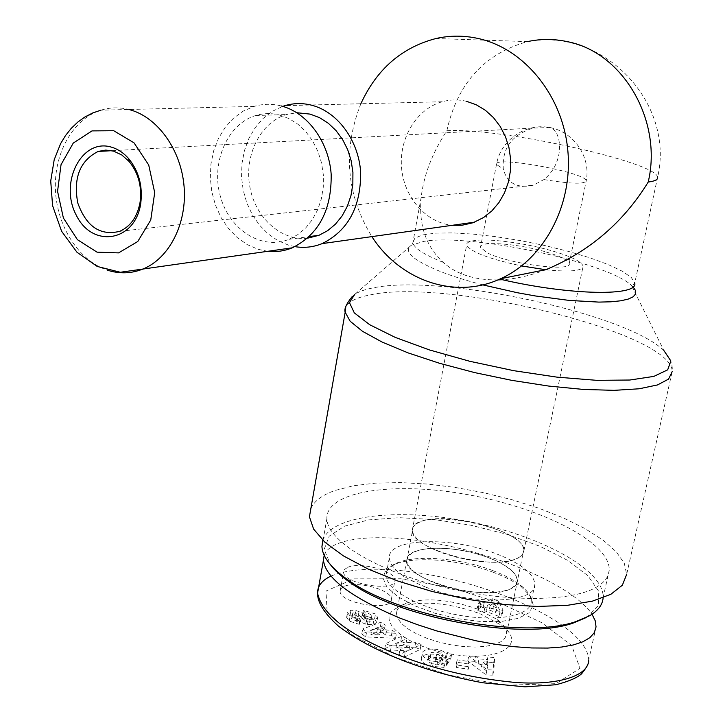 <?xml version="1.0" encoding="UTF-8"?>
<svg xmlns="http://www.w3.org/2000/svg" width="723" height="723" viewBox="0 0 723 723"><rect width="100%" height="100%" fill="white"/><g stroke="black" fill="none" stroke-linecap="round" stroke-linejoin="round"><path stroke-width="0.54" stroke-dasharray="3.62 2.71" d="M550.266 127.51L533.303 128.079C511.929 134.632 501.925 148.251 503.298 168.938C507.13 183.371 517.207 188.775 533.538 185.142L543.922 179.566C565.522 162.106 561.843 131.017 550.266 127.51M281.256 105.956C272.083 103.624 263.064 103.769 254.189 106.389L243.362 111.035L233.592 118.111L225.205 127.338L218.5 138.355L213.683 150.755L210.926 164.103L210.294 177.912L211.803 191.712L215.409 205.016L220.967 217.37L228.314 228.341L237.18 237.533L247.266 244.627L258.238 249.345L267.6 251.297M279.783 115.093L289.272 118.717L298.138 124.401L306.064 131.957L312.761 141.139L317.993 151.622L321.563 163.027L323.353 174.957L323.298 186.995L321.401 198.698L317.74 209.661L312.453 219.512L305.748 227.908L297.849 234.568L289.055 239.295C261.509 250.628 229.055 229.616 220.235 195.897C210.935 162.35 227.393 124.004 255.716 115.526C263.606 113.14 271.631 112.996 279.783 115.093M307.655 238.174C281.12 241.319 255.011 217.533 249.751 186.281C244.184 155.093 260.578 122.268 286.444 114.541L296.828 112.734M294.93 246.642L288.567 245.151L277.921 240.651L268.116 233.881L259.476 225.115L252.282 214.65L246.787 202.847L243.163 190.104L241.536 176.855L241.961 163.543L244.428 150.628L248.866 138.536L255.147 127.709L263.064 118.518L272.354 111.306L282.702 106.362M466.633 101.347C458.391 99.376 450.239 99.512 442.178 101.753C416.575 108.902 398.951 138.174 401.554 167.763C403.958 197.388 426.073 222.783 452.246 225.305M544.717 251.577C516.665 243.407 478.436 240.75 480.506 247.356L487.067 252.716C508.052 263.931 572.797 272.3 569.209 263.479C568.043 259.937 559.882 255.969 544.717 251.577M543.922 179.566C570.637 183.94 584.735 184.347 586.245 180.795L586.245 180.795C586.001 172.354 492.408 155.346 496.475 164.473L503.298 168.938M545.757 269.742C570.04 272.2 582.494 271.008 583.109 266.172C581.554 261.491 570.781 256.258 550.781 250.474C523.994 242.829 488.115 238.201 473.809 240.651C468.757 241.473 466.371 242.919 466.66 245.007C470.321 251.848 488.64 258.825 521.617 265.947M497.921 279.9C474.767 280.217 456.511 274.36 443.154 262.332C425.775 246.326 418.463 224.564 421.22 197.036C423.841 174.858 432.381 152.752 446.859 130.736C457.307 83.552 484.175 53.845 527.465 41.618L435.933 38.527M446.859 130.736C496.457 126.95 656.8 161.771 657.614 177.252C675.21 102.539 602.837 27.122 527.465 41.618M360.858 103.76C342.575 150.221 346.245 194.514 371.875 236.62M546.028 269.643C530.989 275.463 516.43 278.825 502.34 279.711M310.863 508.576C314.306 500.949 322.368 494.912 335.065 490.465L353.393 485.775L375.418 483.136L400.325 482.575L427.275 484.049L455.445 487.483L483.994 492.761L512.056 499.729L538.816 508.188L563.416 517.912L585.043 528.63L602.892 540.018L616.204 551.721L624.311 563.344L626.651 574.442L672.173 371.64C673.276 332.905 446.805 277.668 369.842 294.975C356.367 297.551 348.323 301.699 345.73 307.402M419.918 522.033C414.821 524.13 412.264 526.959 412.237 530.501L413.655 534.957L417.731 539.71L424.302 544.536L433.086 549.182L443.66 553.411L455.49 556.999L467.98 559.756L480.47 561.536L492.318 562.25L502.91 561.87L511.721 560.424L518.328 557.993L522.431 554.722L523.877 550.79C526.326 532.001 445.467 509.977 419.918 522.033M517.343 558.273C521.419 556.276 523.506 553.755 523.606 550.736C526.118 526.317 410.212 505.25 412.517 530.546C409.426 548.974 494.143 571.685 517.343 558.273M511.071 588.54L515.716 584.979L517.388 580.632L516.086 575.86L512.011 570.836L505.404 565.82L496.647 561.066L486.199 556.8L474.568 553.222L462.349 550.501L450.104 548.775L438.445 548.124L427.935 548.576L419.096 550.131L412.39 552.734L408.206 556.258L406.796 560.533C403.561 579.747 487.817 602.684 511.071 588.54M586.299 617.514L598.418 605.467L598.635 591.161L587.916 575.725L567.709 560.388L539.927 546.272L506.796 534.279L470.682 525.178L433.999 519.512L399.168 517.695L368.585 519.909L344.564 526.163L329.182 536.168L324.166 549.372L330.565 564.853M322.801 540.271C331.694 514.55 401.193 507.663 471.378 522.06C541.599 536.105 604.482 570.031 603.136 597.596L603.127 597.785M595.86 587.492C604.383 582.657 608.847 576.855 609.236 570.095C610.375 542.422 541.744 507.88 468.251 494.749C394.767 481.166 325.946 490.727 326.859 518.78C327.275 539.846 372.779 568.929 436.819 585.531C500.741 602.241 569.742 602.485 595.86 587.492M425.467 587.013C402.214 577.46 390.158 567.754 389.299 557.885C387.673 537.912 451.369 536.24 496.358 553.827C521.075 563.407 533.917 573.583 534.875 584.347C536.827 603.533 471.36 605.829 425.467 587.013M434.478 582.792C469.335 596.999 518.96 595.273 517.415 580.596C516.656 572.517 506.968 564.844 488.35 557.578C454.098 544.121 405.594 545.422 406.769 560.488C407.392 568.079 416.629 575.508 434.478 582.792M477.135 607.907L480.253 609.128L477.713 610.438L483.777 612.806L486.308 611.495L499.006 616.457L502.069 614.83L497.415 605.72L491.405 603.398L483.172 607.627L480.063 606.416L477.135 607.907L478.093 603.19L481.211 604.401L478.671 605.693L484.744 608.061L487.275 606.76L499.991 611.703L503.045 610.095L498.373 601.039L492.363 598.716L484.13 602.91L481.021 601.699L478.093 603.19M467.853 666.633L456.123 664.871L456.538 667.437L468.305 669.2L467.853 666.633L468.884 661.563L469.335 664.112L457.569 662.34L457.144 659.792L468.884 661.563M363.235 615.246L362.386 615.219L364.446 617.894L367.591 618.337L370.239 619.982L370.818 621.22L369.58 622.241L366.48 621.554L361.599 617.867L354.912 615.381L350.049 615.183L346.624 617.361L349.218 621.066L359.069 624.292L357.207 621.464L351.45 618.545L351.956 617.813L355.571 618.328L360.343 621.952L365.702 624.175L373.023 624.762L376.719 622.593L377.65 617.668L373.954 619.819L368.296 619.593L361.265 616.999L356.484 613.402L352.86 612.878L352.363 613.61L358.12 616.511L359.982 619.331L350.131 616.113L347.528 612.417L350.953 610.266L355.824 610.465L362.512 612.95L367.401 616.62L370.501 617.306L371.739 616.294L370.836 614.74L368.513 613.42L365.368 612.977L363.298 610.32L375.499 613.954L377.65 617.487L376.728 622.404L374.577 618.87L363.235 615.246L364.139 610.339M474.604 661.337L467.754 660.912L485.937 674.821L492.761 675.219L493.655 662.503L486.742 662.078L486.724 664.564L477.966 664.03L474.604 661.337L475.635 656.294L478.997 658.978L487.763 659.521L487.781 657.053L494.695 657.478L493.818 670.122L486.995 669.715L468.775 655.869L475.635 656.294M384.274 629.995L380.289 627.049L361.78 633.935L365.702 636.9L395.535 638.31L391.423 635.273L385.693 635.065L380.551 631.26L384.274 629.995L385.214 625.034L381.491 626.29L386.633 630.076L392.372 630.284L396.493 633.312L366.642 631.875L362.711 628.929L381.22 622.096L385.214 625.034M414.749 647.139L395.861 648.233L406.01 643.443L400.75 641.211L384.744 648.703L390.402 651.125L408.947 650.031L398.988 654.803L404.347 657.099L420.18 649.444L414.749 647.139L415.725 642.114L421.166 644.41L405.332 652.001L399.973 649.715L409.923 644.979L391.369 646.046L385.711 643.633L401.708 636.195L406.986 638.427L396.828 643.181L415.725 642.114M434.948 661.391L446.95 664.69L450.754 658.807L446.38 657.605L445.232 658.373C438.653 652.417 420.614 652.779 421.283 658.915C421.69 661.961 424.817 664.383 430.664 666.181L443.75 667.365L446.181 665.892L439.665 664.094L436.972 664.853L433.673 664.392L428.992 662.196L427.844 660.316L430.167 657.559L432.408 657.09L438.554 657.867L441.373 659.313L442.386 660.967L436.34 659.304L434.948 661.391L435.96 656.303L437.343 654.234L443.389 655.888L442.386 654.252L436.945 652.164L431.161 652.489L428.847 655.228L429.57 656.692L431.694 658.201L437.162 659.701L440.678 659.005L447.194 660.795L444.772 662.259L431.676 661.066C425.82 659.268 422.693 656.855 422.286 653.827C421.608 647.727 439.647 647.392 446.245 653.321L447.383 652.562L451.767 653.764L447.971 659.602L435.96 656.303M479.819 613.619L501.373 625.16C528.432 644.618 498.725 662.991 449.652 653.818C400.56 645.151 372.155 616.222 400 606.733C422.115 600.334 448.721 602.63 479.819 613.619M344.193 586.452L341.157 588.513L340.135 591.134C338.888 603.47 392.679 612.074 391.351 599.34C392.472 590.058 356.502 580.289 344.193 586.452M324.175 555.228C331.333 535.562 386.814 532.381 449.399 546.091C511.911 559.647 575.481 588.992 592.029 614.243M347.664 567.374C359.964 561.41 396.059 571.125 394.975 580.189C396.376 592.625 342.431 583.967 343.615 571.929L344.627 569.372L347.664 567.374M496.873 607.862L490.176 605.259L494.405 603.081L496.873 607.862L495.897 612.589L489.209 609.986L493.438 607.79L495.897 612.589M494.405 603.081L493.438 607.79M490.176 605.259L489.209 609.986M481.211 604.401L480.253 609.128M478.671 605.693L477.713 610.438M484.744 608.061L483.777 612.806M487.275 606.76L486.308 611.495M499.991 611.703L499.006 616.457M503.045 610.095L502.069 614.83M498.373 601.039L497.415 605.72M492.363 598.716L491.405 603.398M484.13 602.91L483.172 607.627M481.021 601.699L480.063 606.416M492.932 570.637C504.166 574.902 513.249 579.683 520.18 584.979C527.627 590.772 531.306 596.33 531.224 601.663C531.116 615.598 497.478 622.295 458.165 615.065C418.852 608.007 385.648 589.164 386.028 575.282C386.127 569.95 389.968 565.757 397.569 562.693C417.27 554.523 460.958 558.301 492.932 570.637M493.646 572.444C460.56 559.665 415.373 555.77 394.939 564.247L385.784 570.131L382.937 577.903L386.859 586.931L397.415 596.403L413.8 605.44L434.541 613.122L457.632 618.68L480.777 621.527L501.663 621.4L518.255 618.364L529.091 612.779L533.303 605.232L530.745 596.475L521.87 587.32C514.677 581.825 505.269 576.864 493.646 572.444M477.957 609.254C450.04 599.412 426.209 597.352 406.453 603.045C399.955 605.54 396.611 609.037 396.43 613.52L397.704 618.445L401.617 623.651L408.007 628.865L416.602 633.836L426.995 638.31L438.644 642.033L450.971 644.817L463.335 646.516L475.074 647.04L485.594 646.371L494.36 644.555L500.967 641.699L505.106 637.966L506.624 633.547C506.678 629.037 503.551 624.374 497.252 619.548L477.957 609.254M446.95 664.69L447.971 659.602M436.34 659.304L437.343 654.234M442.386 660.967L443.389 655.888M441.373 659.313L442.386 654.252M430.167 657.559L431.161 652.489M427.953 660.958L428.947 655.869M439.665 664.094L440.678 659.005L439.656 664.112M446.181 665.892L447.194 660.795M446.091 666.028L447.103 660.93M443.75 667.365L444.772 662.259M432.499 666.687L433.511 661.572M445.232 658.373L446.245 653.321M446.38 657.605L447.383 652.562M450.754 658.807L451.767 653.764M395.861 648.233L396.828 643.181M420.18 649.444L421.166 644.41M404.347 657.099L405.332 652.001M398.988 654.803L399.973 649.715M408.947 650.031L409.923 644.979M390.402 651.125L391.369 646.046M384.744 648.703L385.711 643.633M400.75 641.211L401.708 636.195M406.01 643.443L406.986 638.427M380.732 629.869L371.83 629.543L377.65 627.582L380.732 629.869L379.783 634.857L370.899 634.55L371.83 629.543M370.899 634.55L376.71 632.571L377.65 627.582M376.71 632.571L379.783 634.857M380.289 627.049L381.22 622.096M380.551 631.26L381.491 626.29M385.693 635.065L386.633 630.076M391.423 635.273L392.372 630.284M395.535 638.31L396.493 633.312M365.702 636.9L366.642 631.875M361.78 633.935L362.711 628.929M487.754 662.078L487.727 665.946L482.476 661.753L487.754 662.078L486.678 671.025L487.727 665.946M486.678 671.025L481.437 666.814L482.476 661.753M481.437 666.814L486.706 667.13M467.754 660.912L468.775 655.869M477.966 664.03L478.997 658.978M486.724 664.564L487.763 659.521M486.742 662.078L487.781 657.053M493.655 662.503L494.695 657.478M492.761 675.219L493.818 670.122M485.937 674.821L486.995 669.715M362.386 615.219L363.298 610.32M374.577 618.87L375.499 613.954M373.023 624.762L373.954 619.819M367.374 624.545L368.296 619.593M365.702 624.175L366.624 619.222M357.207 621.464L358.12 616.511M359.358 624.301L360.28 619.34M359.069 624.292L359.982 619.331M349.218 621.066L350.131 616.113M346.688 617.804L347.591 612.86M354.912 615.381L355.824 610.465M364.446 617.894L365.368 612.977M456.123 664.871L457.144 659.792M468.305 669.2L469.335 664.112M456.538 667.437L457.569 662.34M129.751 109.724C119.937 107.103 110.33 107.248 100.922 110.176C72.833 119.024 53.737 153.466 55.436 190.013C57.009 226.579 78.924 260.786 107.347 270.149M633.05 286.868L631.387 285.287C606.461 261.853 469.417 233.204 423.841 241.383L411.27 245.287C403.091 251.333 412.435 259.928 439.304 271.071C451.45 275.879 465.91 280.479 482.675 284.862M443.154 262.332C424.202 254.767 414.107 248.242 412.86 242.756L414.866 238.147L422.63 234.912L435.535 233.149L452.779 232.896L473.42 234.135L496.421 236.764L520.677 240.651L545.088 245.603L568.531 251.414L589.896 257.813L608.115 264.51L622.205 271.179L631.306 277.487L634.74 283.073L633.944 284.428L631.387 285.287L663.886 350.547C673.285 362.259 672.336 367.627 672.173 371.64M421.22 197.036L412.86 242.756L411.27 245.287L354.776 294.369C358.979 291.541 365.251 289.345 373.619 287.79C440.271 273.809 625.82 313.167 663.886 350.547M330.971 576.05C370.248 559.855 451.044 574.839 504.256 595.752C548.124 612.553 588.414 637.46 588.667 660.244M500.153 603.081L451.748 587.817L400.75 578.771L354.008 578.87L325.983 591.053L327.158 612.01L352.878 635.427L395.454 657.424L448.856 675.083L506.181 685.241L555.924 683.669L580.018 668.314L571.64 645.494L541.898 622.756L500.153 603.081M436.972 664.853L437.984 659.747M430.664 666.181L431.676 661.066M360.343 621.952L361.265 616.999M355.571 618.328L356.484 613.402M351.956 617.813L352.86 612.878M356.24 621.437L357.162 616.493M350.049 615.183L350.953 610.266M358.165 616.186L359.069 611.269M361.599 617.867L362.512 612.95M366.48 621.554L367.401 616.62M369.58 622.241L370.501 617.306M365.513 617.921L366.425 613.005M119.675 231.342L533.538 185.151M111.938 150.691L533.303 128.07M254.189 106.389L100.922 110.176M289.055 239.295L309.399 236.575M255.716 115.526L286.444 114.541M442.178 101.753L284.961 105.63M569.209 263.479L586.245 180.795C590.971 156.746 573.71 131.676 549.534 127.474C525.431 122.901 500.479 140.298 496.475 164.473L480.506 247.356M657.614 177.252L634.74 283.073M354.776 294.369L352.327 296.394M523.877 550.79L583.109 266.172M412.237 530.501L466.66 245.007M506.624 633.547L523.606 550.736M406.796 560.533L412.517 530.546M603.136 597.596L609.236 570.095M323.009 540.47L326.859 518.78M596.05 626.913L588.63 660.433M391.351 599.34L394.975 580.189M340.135 591.134L343.615 571.929M397.569 562.693L394.939 564.247M520.18 584.979L521.87 587.32M389.299 557.885L386.028 575.282M534.875 584.347L531.224 601.663M406.453 603.045L400 606.733M497.252 619.548L501.373 625.16M406.769 560.488L396.43 613.52M428.847 655.192L427.844 660.28M421.283 658.798L422.286 653.719M352.363 613.646L351.45 618.581M346.624 617.343L347.528 612.408M371.739 616.249L370.818 621.174"/><path stroke-width="1.08" d="M113.547 151.107L121.816 154.993L129.137 161.5C138.409 172.969 142.06 186.525 140.09 202.169C137.388 216.773 130.583 226.498 119.675 231.342C100.262 236.06 86.299 226.597 77.768 202.964C73.168 177.876 79.964 160.696 98.147 151.432L105.766 150.077L113.547 151.107M111.45 147.149C81.464 137.894 58.906 183.055 76.34 215.309C92.508 248.658 135.255 241.753 140.732 203.47C142.901 186.209 138.87 171.252 128.64 158.599C123.597 152.86 117.867 149.046 111.45 147.149M267.6 251.297C276.059 252.228 284.284 251.071 292.282 247.817C318.771 234.559 331.73 210.004 331.17 174.171C328.802 141.609 307.374 112.625 281.256 105.956M296.828 112.734L310.167 114.117L319.503 117.65L328.224 123.19L336.005 130.556L342.585 139.512L347.709 149.724L351.197 160.849L352.923 172.49L352.842 184.229L350.944 195.653L347.311 206.353L342.078 215.969L335.445 224.166L327.655 230.682L318.979 235.3L307.655 238.174M282.702 106.362L284.961 105.63C293.719 103.073 302.612 102.928 311.64 105.206C337.352 111.704 358.373 139.964 360.623 171.713C361.093 206.67 348.26 230.637 322.133 243.615C313.294 247.167 304.22 248.179 294.93 246.642M452.246 225.305L461.961 225.269L473.068 222.738L483.714 217.442L491.911 210.854L498.906 202.612L504.455 192.978L508.35 182.286L510.438 170.89L510.646 159.205L508.965 147.637L505.431 136.584L500.199 126.444L493.429 117.578L485.386 110.294L476.349 104.817L466.633 101.347M521.617 265.947L545.757 269.742M527.465 41.618C540.677 38.753 553.981 38.762 567.383 41.663C622.81 52.173 662.874 120.587 648.206 182.051C623.497 222.277 589.435 251.477 546.028 269.643L500.632 278.716C543.579 259.485 572.797 205.992 567.88 151.125C563.172 96.249 524.699 48.73 478.364 38.536C464.085 35.373 449.941 35.373 435.933 38.527C401.762 47.456 376.737 69.2 360.858 103.76M657.614 177.252C658.066 179.584 654.939 181.184 648.206 182.051M371.875 236.62C400.171 280.651 455.092 299.964 500.632 278.716M634.74 283.073C638.563 296.403 570.646 295.463 502.34 279.711L497.921 279.9M626.651 574.442L622.349 585.214L610.863 594.297L592.39 601.138L567.564 605.305L537.487 606.461L503.633 604.464L467.817 599.376L432.011 591.45L398.192 581.147L368.17 569.064L343.416 555.897L325.025 542.349L313.628 529.109L309.426 516.791L310.863 508.576M330.565 564.853C334.975 570.682 341.509 576.574 350.167 582.521C399.114 618.337 523.569 640.958 573.194 623.054L586.299 617.514M603.127 597.785C602.602 604.717 598.111 610.7 589.643 615.734L575.996 621.536C525.467 639.765 398.265 616.647 348.387 580.171C331.233 568.215 322.413 556.99 321.943 546.498L322.801 540.271M592.029 614.243L595.237 620.804L596.05 626.922L594.324 632.625L589.968 637.605L583 641.726L573.511 644.907L561.654 647.04L547.636 648.07L531.748 647.962L514.297 646.705L495.671 644.32L476.285 640.84L436.936 630.98L417.84 624.817L399.692 618.011C350.791 597.234 325.368 577.939 323.443 560.117L324.175 555.228M113.71 130.718L134.017 142.838L148.712 164.98L154.704 192.616L150.755 219.991L137.777 241.5L118.563 252.896L97.045 252.155L77.415 239.674L63.389 218.012L57.56 191.333L61.039 164.663L73.258 143.091L92.011 130.899L113.71 130.718M107.347 270.149C119.675 274.134 131.776 273.665 143.642 268.748C169.679 257.777 187.212 222.991 184.076 186.426C181.075 149.86 157.704 117.234 129.751 109.724M482.675 284.862L517.478 292.752L535.3 295.951L569.462 300.452L598.852 302.097L610.845 301.807L620.668 300.804L628.142 299.123L633.14 296.81L635.607 293.945L635.553 290.601L633.05 286.868M663.886 350.547L670.881 360.985L667.681 369.833L653.881 376.385L629.823 380.027L596.8 380.334L557.053 377.153L513.574 370.646L469.851 361.31L429.372 349.914L395.228 337.397L369.733 324.744L354.306 312.878L349.435 302.566L354.776 294.369M345.73 307.402L345.178 312.219L350.149 321.238L362.539 331.333L382.106 342.069L408.161 352.914L439.575 363.298L474.767 372.625L511.857 380.361L548.775 386.073L583.479 389.444L614.107 390.348L639.141 388.784L657.496 384.943L668.558 379.105L672.173 371.64M330.971 576.05C321.852 580.442 317.388 586.136 317.578 593.131C317.334 602.34 324.275 613.321 338.409 626.082C369.417 649.85 422.349 671.712 482.856 682.774L524.997 686.85L555.951 684.735C568.377 681.545 576.909 677.921 581.527 673.872C586.796 667.32 589.173 662.864 588.649 660.524C588.007 677.09 554.803 685.784 513.402 682.277C470.339 678.029 430.212 668.215 393.023 652.824C346.986 633.646 321.843 613.755 317.578 593.167L323.443 560.117M129.137 161.5L128.64 158.599M140.09 202.169L140.732 203.47M98.147 151.432L111.938 150.691M100.922 110.176L92.698 112.96L84.925 116.972L77.732 122.151L71.225 128.387L65.504 135.572L60.642 143.588L54.189 159.765L50.718 181.03L52.589 205.694L61.609 231.279L76.99 252.264L97.234 266.444L120.325 272.264L292.282 247.817M309.399 236.575L318.979 235.3M474.613 222.16L322.133 243.615M352.327 296.394C346.38 303.723 343.994 309.001 345.178 312.219L309.426 516.791M573.194 623.054L575.996 621.536M350.167 582.521L348.387 580.171M321.943 546.498L323.009 540.47"/></g></svg>
